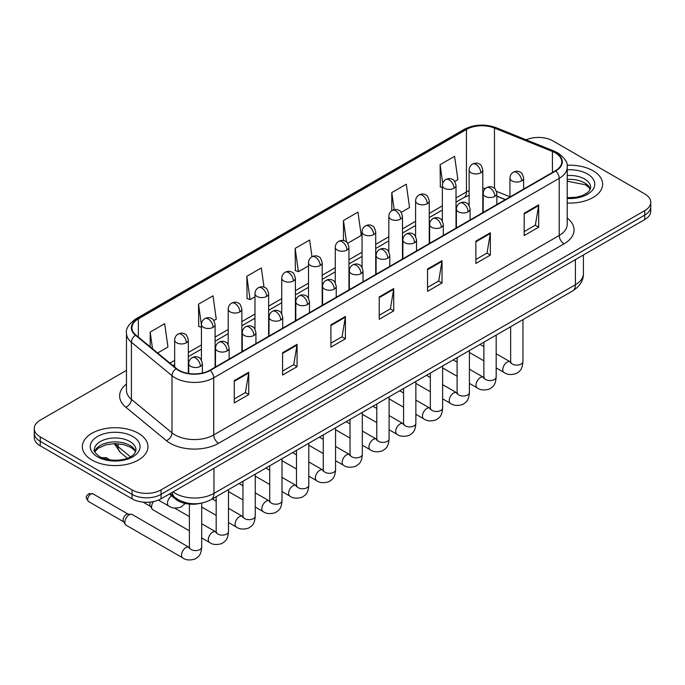 <?xml version="1.0" encoding="UTF-8"?>
<svg xmlns="http://www.w3.org/2000/svg" width="685" height="685" viewBox="0 0 685 685"><rect width="100%" height="100%" fill="white"/><g stroke="black" fill="none" stroke-linecap="round" stroke-linejoin="round"><path stroke-width="1.03" d="M505.282 199.66L496.856 196.252M200.234 503.364A20.499 11.833 180 0 1 175.677 499.194L169.392 494.013M593.039 170.753A32.803 18.94 0 0 0 567.094 165.273A32.803 18.94 0 0 1 593.039 170.753A32.803 18.94 0 0 1 602.646 184.145A32.803 18.94 0 0 0 593.039 170.753M138.344 433.271A32.803 18.94 0 0 0 102.596 429.161A32.803 18.94 0 0 0 82.354 446.654A32.803 18.94 0 0 0 91.961 460.046A32.803 18.94 0 0 0 127.701 464.156A32.803 18.94 0 0 0 147.951 446.654A32.803 18.94 0 0 0 138.344 433.271A32.803 18.94 0 0 0 102.596 429.161A32.803 18.94 0 0 0 82.354 446.654A32.803 18.94 0 0 0 91.961 460.046A32.803 18.94 0 0 0 127.701 464.156A32.803 18.94 0 0 0 147.951 446.654A32.803 18.94 0 0 0 138.344 433.271M555.355 152.892A21.869 12.621 180 0 1 561.76 161.823A21.869 12.621 180 0 1 555.355 170.753L209.858 370.217A21.869 12.621 180 0 1 176.482 368.53L135.887 335.059A21.869 12.621 180 0 1 131.931 327.815A21.869 12.621 180 0 1 138.336 318.893L466.451 129.456A21.869 12.621 180 0 1 494.459 128.044L552.435 151.479A21.869 12.621 180 0 1 555.355 152.892M555.74 152.669A22.417 12.938 0 0 0 552.744 151.222L494.767 127.787A22.417 12.938 0 0 0 466.065 129.234L137.95 318.671A22.417 12.938 0 0 0 135.442 335.239L176.036 368.71A22.417 12.938 0 0 0 210.244 370.439L555.74 170.976A22.417 12.938 0 0 0 555.74 152.669M126.468 370.38L40.252 420.153A20.499 11.833 0 0 0 34.25 428.527L34.25 437.45A20.499 11.833 0 0 0 40.252 445.824L132.059 498.826L132.059 494.364A20.499 11.833 0 0 0 161.052 494.364L644.748 215.107A20.499 11.833 0 0 0 650.75 206.742A20.499 11.833 0 0 1 644.748 215.107L161.052 494.364A20.499 11.833 0 0 1 132.059 494.364L40.252 441.354L132.059 494.364L132.059 489.903A20.499 11.833 0 0 0 161.052 489.903L644.748 210.646A20.499 11.833 0 0 0 650.75 202.272A20.499 11.833 0 0 0 644.748 193.906L552.941 140.896A20.499 11.833 0 0 0 526.14 139.8M34.25 432.988A20.499 11.833 0 0 0 40.252 441.354A20.499 11.833 0 0 1 34.25 432.988M234.261 380.62L234.261 402.943L248.758 394.577L248.758 372.255L234.261 380.62M234.261 398.987L245.427 392.539L248.698 373A5.463 3.16 -120 0 0 248.758 372.255M245.333 392.591L248.758 394.577M282.58 352.724L282.58 375.046L297.076 366.672L297.076 344.358L282.58 352.724M282.58 371.082L293.745 364.643L297.016 345.094A5.463 3.16 -120 0 0 297.076 344.358M293.651 364.694L297.076 366.672M330.906 324.827L330.906 347.149L345.403 338.775L345.403 316.461L330.906 324.827M330.906 343.185L342.072 336.737L345.343 317.198A5.463 3.16 -120 0 0 345.403 316.461M341.969 336.797L345.403 338.775M524.188 213.24L524.188 235.554L538.684 227.189L538.684 204.866L524.188 213.24M524.188 231.599L535.353 225.151L538.624 205.611A5.463 3.16 -120 0 0 538.684 204.866M535.25 225.211L538.684 227.189M475.861 241.137L475.861 263.451L490.357 255.085L490.357 232.763L475.861 241.137M475.861 259.495L487.026 253.048L490.306 233.508A5.463 3.16 -120 0 0 490.357 232.763M486.932 253.108L490.357 255.085M427.543 269.034L427.543 291.356L442.039 282.982L442.039 260.668L427.543 269.034M427.543 287.392L438.708 280.944L441.979 261.405A5.463 3.16 -120 0 0 442.039 260.668M438.614 281.004L442.039 282.982M379.225 296.93L379.225 319.253L393.721 310.879L393.721 288.565L379.225 296.93M379.225 315.288L390.39 308.841L393.661 289.301A5.463 3.16 -120 0 0 393.721 288.565M390.287 308.901L393.721 310.879M567.223 203.017A32.803 18.94 0 0 0 602.646 184.145A32.803 18.94 0 0 1 567.223 203.017M34.25 428.527A20.499 11.833 0 0 0 40.252 436.893L132.059 489.903M213.814 320.554L216.272 319.133L213.001 295.817L198.504 304.183L198.736 326.368M157.636 352.989L167.953 347.03L164.683 323.714L150.186 332.079L150.186 346.85M347.663 243.278L361.235 235.443L357.964 212.119L343.468 220.493L343.468 240.572M401.196 212.367L409.553 207.546L406.282 184.222L391.786 192.596L391.786 210.723M454.737 181.456L457.88 179.65L454.6 156.326L440.104 164.7L440.344 186.877M264.025 287.178L261.319 267.921L246.823 276.286L247.062 298.472M311.992 256.772L309.646 240.024L295.149 248.39L295.381 270.575M295.149 248.39L298.42 271.705L308.507 265.883M298.42 271.705L295.149 270.489M343.468 220.493L346.49 242.019M391.786 192.596L394.183 209.687M442.356 187.63L440.104 186.791M440.104 164.7L442.715 183.272M246.823 276.286L250.093 299.61L254.974 296.793M250.093 299.61L246.823 298.386M201.433 327.379L198.504 326.283M198.504 304.183L201.433 325.041M150.186 332.079L152.524 348.776M132.059 498.826A20.499 11.833 0 0 0 161.052 498.826L644.748 219.568A20.499 11.833 0 0 0 650.75 211.203L650.75 202.272M189.402 530.832L152.858 509.734A6.148 3.553 -60 0 1 152.087 508.972A6.148 3.553 -60 0 1 151.582 506.917A6.148 3.553 -60 0 1 153.551 501.583M152.087 508.972L150.255 506.035A4.444 2.569 -60 0 1 149.895 504.545A4.444 2.569 -60 0 1 150.494 502.071M124.816 522.372A6.148 3.553 -60 0 1 129.165 514.846A6.148 3.553 -60 0 1 131.195 514.247A6.148 3.553 -60 0 1 132.239 514.538L188.966 547.289A6.148 3.553 -60 0 0 186.166 547.443A6.148 3.553 -60 0 0 185.892 547.598A6.148 3.553 -60 0 0 181.876 553.018A6.148 3.553 -60 0 0 182.818 557.941L126.091 525.189A6.148 3.553 -60 0 1 125.321 524.427A6.148 3.553 -60 0 1 124.816 522.372M125.321 524.427L123.488 521.49A4.444 2.569 -60 0 1 123.12 520.001A4.444 2.569 -60 0 1 126.263 514.563A4.444 2.569 -60 0 1 127.735 514.135L131.195 514.247M175.677 498.029L175.677 499.194M567.223 218.061A34.164 19.728 180 0 1 564.046 243.843L218.558 443.306A6.833 3.947 60 0 1 213.729 434.941L559.217 235.469A27.331 15.781 0 0 0 567.223 224.312L567.223 167.183A27.331 15.781 180 0 1 559.217 178.34A6.833 3.947 -120 0 0 555.74 170.976M218.558 443.306A34.164 19.728 180 0 1 170.24 443.306A34.164 19.728 180 0 1 166.412 440.678L125.809 407.207A34.164 19.728 180 0 1 126.468 384.054M175.069 434.941A27.331 15.781 0 0 0 213.729 434.941L213.729 377.803A27.331 15.781 180 0 1 172.003 375.697L131.409 342.226A27.331 15.781 180 0 1 126.468 333.175L126.468 390.313A27.331 15.781 0 0 0 131.409 399.364L172.003 432.834A27.331 15.781 0 0 0 175.069 434.941M567.223 167.183C568.139 162.91 564.997 158.149 557.804 152.892L554.208 151.145A6.833 3.202 112 0 0 552.744 151.222M554.208 151.145L496.231 127.71C484.911 123.702 474.166 124.285 464.002 129.456A6.833 3.947 60 0 1 466.065 129.234M137.95 318.671A6.833 3.947 -120 0 0 135.887 318.885C128.797 323.988 125.655 328.749 126.468 333.175M135.442 335.239A6.833 4.572 129.5 0 0 131.409 342.226L131.409 399.364A6.833 4.572 -50.5 0 1 125.809 407.207M496.231 127.71A6.833 3.202 112 0 0 494.767 127.787M176.036 368.71A6.833 4.572 129.5 0 0 172.003 375.697L172.003 432.834A6.833 4.572 -50.5 0 1 166.412 440.678M210.244 370.439A6.833 3.947 60 0 1 213.729 377.803L559.217 178.34L559.217 235.469A6.833 3.947 60 0 0 564.046 243.843M161.052 489.903L161.052 498.826M644.748 210.646L644.748 219.568M40.252 436.893L40.252 445.824M138.336 318.893L138.336 337.08M552.435 151.479L552.435 172.432M494.459 128.044L494.459 188.366M509.957 196.8L496.488 191.355M485.528 188.426A21.869 12.621 0 0 0 482.797 188.264M469.131 190.635A21.869 12.621 0 0 0 466.451 191.946L456.022 197.965M466.451 129.456L466.451 191.946A12.304 7.098 60 0 1 463.899 197.58L456.022 202.126M442.356 205.86L429.255 213.42M415.589 221.315L402.489 228.876M388.823 236.77L375.714 244.331M362.048 252.226L348.948 259.786M335.282 267.681L322.181 275.242M308.507 283.136L295.406 290.697M281.74 298.591L268.64 306.152M254.974 314.047L241.865 321.608M228.199 329.502L215.099 337.063M201.433 344.957L188.332 352.518M174.658 360.413L169.94 363.136M505.436 199.566L496.899 196.124A12.304 5.763 -68 0 1 496.856 196.098M379.225 297.641L393.661 289.301M427.543 269.744L441.979 261.405M475.861 241.839L490.306 233.508M524.188 213.943L538.624 205.611M330.906 325.538L345.343 317.198M282.58 353.434L297.016 345.094M234.261 381.331L248.698 373M173.048 491.907A27.331 15.781 0 0 0 175.309 493.388A27.331 15.781 0 0 0 213.968 493.388L575.409 284.712A27.331 15.781 0 0 0 583.414 273.555C583.611 280.336 579.998 286.142 572.574 290.971L211.134 499.648A13.666 7.895 60 0 0 213.968 493.388L213.968 468.283M575.409 259.606L575.409 284.712A13.666 7.895 60 0 1 572.574 290.971M172.303 492.335A13.666 9.145 129.5 0 0 174.752 497.301L170.197 493.551M115.243 443.623A27.331 15.781 0 0 0 118.12 446.646L118.12 443.734M127.35 458.214L120.62 452.665A13.666 9.145 129.5 0 1 118.12 446.646L130.433 456.801M521.628 180.909A6.833 3.947 0 0 0 523.623 178.117C522.544 174.161 521.465 172.226 520.386 172.303C518.408 170.907 516.07 170.873 513.373 172.2A6.833 3.947 60 0 1 516.79 172.534A6.833 3.947 -120 0 1 521.628 180.909A6.833 3.947 0 0 1 511.96 180.909A6.833 3.947 0 0 1 509.957 178.117C510.06 175.523 511.198 173.553 513.373 172.2M496.171 367.931L504.057 372.477A6.148 3.553 -60 0 1 503.107 367.554A6.148 3.553 -60 0 1 507.131 362.134A6.148 3.553 -60 0 1 507.405 361.98A6.148 3.553 -60 0 1 510.205 361.826L496.171 353.725M510.993 362.442L510.445 362.904L510.642 361.569A6.148 3.553 -0 0 0 512.44 364.086A6.148 3.553 -0 0 0 520.857 364.232A6.148 3.553 -0 0 0 522.946 361.569C522.244 370.242 519.744 371.176 516.31 373.539C511.164 375.106 507.08 374.746 504.057 372.477M480.793 172.783A6.833 3.947 0 0 0 482.797 170C481.709 166.044 480.63 164.109 479.551 164.186C477.573 162.79 475.236 162.756 472.547 164.075A6.833 3.947 60 0 1 475.964 164.417A6.833 3.947 -120 0 1 480.793 172.783A6.833 3.947 0 0 1 471.126 172.783A6.833 3.947 0 0 1 469.131 170C469.234 167.405 470.372 165.436 472.547 164.075M494.853 196.364A6.833 3.947 0 0 0 496.856 193.572C495.777 189.617 494.69 187.681 493.611 187.758C491.633 186.363 489.296 186.329 486.607 187.656A6.833 3.947 60 0 1 490.023 187.99A6.833 3.947 -120 0 1 494.853 196.364A6.833 3.947 0 0 1 485.194 196.364A6.833 3.947 0 0 1 483.19 193.572C483.293 190.978 484.432 189.009 486.607 187.656M469.405 383.386L477.282 387.933A6.148 3.553 -60 0 1 476.34 383.009A6.148 3.553 -60 0 1 480.356 377.589A6.148 3.553 -60 0 1 480.63 377.435A6.148 3.553 -60 0 1 483.43 377.281L469.405 369.181M484.226 377.897L483.678 378.36L483.875 377.024A6.148 3.553 -0 0 0 485.674 379.541A6.148 3.553 -0 0 0 494.09 379.687A6.148 3.553 -0 0 0 496.171 377.024C495.478 385.698 492.977 386.631 489.535 388.994C484.398 390.561 480.313 390.202 477.282 387.933M468.086 211.819A6.833 3.947 0 0 0 470.09 209.028C469.002 205.072 467.923 203.137 466.845 203.214C464.867 201.818 462.529 201.784 459.84 203.111A6.833 3.947 60 0 1 463.257 203.445A6.833 3.947 -120 0 1 468.086 211.819A6.833 3.947 0 0 1 458.419 211.819A6.833 3.947 0 0 1 456.415 209.028C456.518 206.433 457.657 204.464 459.84 203.111M442.63 398.841L450.516 403.388A6.148 3.553 -60 0 1 449.574 398.464A6.148 3.553 -60 0 1 453.59 393.044A6.148 3.553 -60 0 1 453.864 392.89A6.148 3.553 -60 0 1 456.664 392.736L442.63 384.636M457.452 393.353L456.904 393.815L457.101 392.479A6.148 3.553 -0 0 0 458.907 394.997A6.148 3.553 -0 0 0 467.324 395.142A6.148 3.553 -0 0 0 469.405 392.479C468.703 401.153 466.202 402.086 462.769 404.45C457.631 406.017 453.547 405.657 450.516 403.388M441.32 227.274A6.833 3.947 0 0 0 443.315 224.483C442.236 220.527 441.157 218.592 440.078 218.669C438.092 217.273 435.763 217.239 433.066 218.566A6.833 3.947 60 0 1 436.482 218.9A6.833 3.947 -120 0 1 441.32 227.274A6.833 3.947 0 0 1 431.653 227.274A6.833 3.947 0 0 1 429.649 224.483C429.752 221.889 430.891 219.919 433.066 218.566M415.863 414.297L423.741 418.843A6.148 3.553 -60 0 1 422.799 413.92A6.148 3.553 -60 0 1 426.823 408.5A6.148 3.553 -60 0 1 427.089 408.346A6.148 3.553 -60 0 1 429.897 408.192L415.863 400.091M430.685 408.808L430.137 409.27L430.334 407.935A6.148 3.553 -0 0 0 432.132 410.452A6.148 3.553 -0 0 0 440.549 410.598A6.148 3.553 -0 0 0 442.63 407.935C441.936 416.608 439.436 417.542 436.002 419.905C430.856 421.472 426.772 421.112 423.741 418.843M414.545 242.73A6.833 3.947 0 0 0 416.548 239.938C415.461 235.983 414.382 234.047 413.303 234.124C411.325 232.729 408.988 232.694 406.299 234.022A6.833 3.947 60 0 1 409.716 234.356A6.833 3.947 -120 0 1 414.545 242.73A6.833 3.947 0 0 1 404.878 242.73A6.833 3.947 0 0 1 402.883 239.938C402.985 237.344 404.124 235.375 406.299 234.022M389.097 429.752L396.975 434.299A6.148 3.553 -60 0 1 396.033 429.375A6.148 3.553 -60 0 1 400.049 423.955A6.148 3.553 -60 0 1 400.323 423.801A6.148 3.553 -60 0 1 403.123 423.647L389.097 415.547M403.919 424.263L403.362 424.726L403.568 423.39A6.148 3.553 -0 0 0 405.366 425.907A6.148 3.553 -0 0 0 413.783 426.053A6.148 3.553 -0 0 0 415.863 423.39C415.161 432.064 412.661 432.997 409.228 435.36C404.09 436.927 400.006 436.568 396.975 434.299M454.027 188.238A6.833 3.947 0 0 0 456.022 185.455C454.943 181.499 453.864 179.564 452.785 179.641C450.807 178.246 448.469 178.211 445.772 179.53A6.833 3.947 60 0 1 449.189 179.872A6.833 3.947 -120 0 1 454.027 188.238A6.833 3.947 0 0 1 444.36 188.238A6.833 3.947 0 0 1 442.356 185.455C442.459 182.861 443.597 180.891 445.772 179.53M427.252 203.693A6.833 3.947 0 0 0 429.255 200.91C428.176 196.955 427.089 195.019 426.01 195.097C424.032 193.701 421.695 193.667 419.006 194.985A6.833 3.947 60 0 1 422.422 195.328A6.833 3.947 -120 0 1 427.252 203.693A6.833 3.947 0 0 1 417.593 203.693A6.833 3.947 0 0 1 415.589 200.91C415.692 198.316 416.831 196.347 419.006 194.985M400.485 219.149A6.833 3.947 0 0 0 402.489 216.366C401.401 212.41 400.323 210.475 399.244 210.552C397.266 209.156 394.928 209.122 392.24 210.441A6.833 3.947 60 0 1 395.656 210.783A6.833 3.947 -120 0 1 400.485 219.149A6.833 3.947 0 0 1 390.818 219.149A6.833 3.947 0 0 1 388.823 216.366C388.926 213.771 390.065 211.802 392.24 210.441M590.333 189.206A20.833 12.022 0 0 0 584.579 182.895A20.833 12.022 0 0 0 567.223 179.461M567.223 197.691L576.213 197.254L581.873 195.764L586.814 193.23L588.972 191.329L590.675 187.493A20.833 12.022 0 0 0 584.579 178.982A20.833 12.022 0 0 0 567.223 175.557M567.223 198.453A24.925 14.394 0 0 0 592.345 190.344A24.925 14.394 0 0 0 587.473 173.964A24.925 14.394 0 0 0 567.223 169.829M135.63 451.723A20.833 12.022 0 0 0 129.876 445.413A20.833 12.022 0 0 0 108.975 442.424A20.833 12.022 0 0 0 94.667 451.723M129.876 441.5A20.833 12.022 0 0 0 107.177 438.897A20.833 12.022 0 0 0 94.324 450.002C93.228 450.653 94.984 452.862 99.573 456.63C110.285 462.889 134.089 461.151 135.981 450.002A20.833 12.022 0 0 0 129.876 441.5M97.527 456.835A24.925 14.394 0 0 0 132.779 456.835A24.925 14.394 0 0 0 132.779 436.482A24.925 14.394 0 0 0 97.527 436.482A24.925 14.394 0 0 0 97.527 456.835M387.778 258.185A6.833 3.947 0 0 0 389.782 255.394C388.695 251.438 387.616 249.503 386.537 249.58C384.559 248.184 382.221 248.15 379.524 249.477A6.833 3.947 60 0 1 382.941 249.811A6.833 3.947 -120 0 1 387.778 258.185A6.833 3.947 0 0 1 378.111 258.185A6.833 3.947 0 0 1 376.108 255.394C376.211 252.799 377.349 250.83 379.524 249.477M362.322 445.207L370.208 449.754A6.148 3.553 -60 0 1 369.266 444.83A6.148 3.553 -60 0 1 373.282 439.41A6.148 3.553 -60 0 1 373.556 439.256A6.148 3.553 -60 0 1 376.356 439.102L362.322 431.002M377.144 439.719L376.596 440.181L376.793 438.845A6.148 3.553 -0 0 0 378.599 441.363A6.148 3.553 -0 0 0 387.008 441.508A6.148 3.553 -0 0 0 389.097 438.845C388.395 447.519 385.895 448.452 382.461 450.816C377.324 452.383 373.231 452.023 370.208 449.754M361.004 273.64A6.833 3.947 0 0 0 363.007 270.849C361.928 266.893 360.841 264.958 359.762 265.035C357.784 263.639 355.446 263.605 352.758 264.932A6.833 3.947 60 0 1 356.174 265.266A6.833 3.947 -120 0 1 361.004 273.64A6.833 3.947 0 0 1 351.345 273.64A6.833 3.947 0 0 1 349.341 270.849C349.444 268.255 350.583 266.285 352.758 264.932M335.556 460.662L343.433 465.209A6.148 3.553 -60 0 1 342.491 460.286A6.148 3.553 -60 0 1 346.507 454.866A6.148 3.553 -60 0 1 346.781 454.712A6.148 3.553 -60 0 1 349.59 454.557L335.556 446.457M350.377 455.174L349.829 455.636L350.026 454.301A6.148 3.553 -0 0 0 351.825 456.818A6.148 3.553 -0 0 0 360.242 456.963A6.148 3.553 -0 0 0 362.322 454.301C361.629 462.974 359.128 463.908 355.686 466.271C350.549 467.838 346.464 467.478 343.433 465.209M334.237 289.096A6.833 3.947 0 0 0 336.241 286.304C335.153 282.348 334.075 280.413 332.996 280.49C331.018 279.095 328.68 279.06 325.992 280.388A6.833 3.947 60 0 1 329.408 280.722A6.833 3.947 -120 0 1 334.237 289.096A6.833 3.947 0 0 1 324.57 289.096A6.833 3.947 0 0 1 322.575 286.304C322.678 283.71 323.817 281.74 325.992 280.388M308.789 476.118L316.667 480.664A6.148 3.553 -60 0 1 315.725 475.741A6.148 3.553 -60 0 1 319.741 470.321A6.148 3.553 -60 0 1 320.015 470.167A6.148 3.553 -60 0 1 322.815 470.013L308.789 461.913M323.611 470.629L323.055 471.092L323.251 469.756A6.148 3.553 -0 0 0 325.058 472.273A6.148 3.553 -0 0 0 333.475 472.419A6.148 3.553 -0 0 0 335.556 469.756C334.854 478.43 332.353 479.363 328.92 481.726C323.782 483.293 319.698 482.934 316.667 480.664M373.719 234.604A6.833 3.947 0 0 0 375.714 231.821C374.635 227.865 373.556 225.93 372.477 226.007C370.491 224.611 368.162 224.577 365.465 225.896A6.833 3.947 60 0 1 368.881 226.238A6.833 3.947 -120 0 1 373.719 234.604A6.833 3.947 0 0 1 364.052 234.604A6.833 3.947 0 0 1 362.048 231.821C362.151 229.227 363.29 227.257 365.465 225.896M346.944 250.059A6.833 3.947 0 0 0 348.948 247.276C347.86 243.321 346.781 241.385 345.702 241.462C343.724 240.067 341.387 240.033 338.698 241.351A6.833 3.947 60 0 1 342.115 241.694A6.833 3.947 -120 0 1 346.944 250.059A6.833 3.947 0 0 1 337.285 250.059A6.833 3.947 0 0 1 335.282 247.276C335.385 244.682 336.523 242.713 338.698 241.351M320.178 265.515A6.833 3.947 0 0 0 322.181 262.732C321.094 258.776 320.015 256.841 318.936 256.918C316.958 255.522 314.62 255.488 311.923 256.807A6.833 3.947 60 0 1 315.34 257.149A6.833 3.947 -120 0 1 320.178 265.515A6.833 3.947 0 0 1 310.51 265.515A6.833 3.947 0 0 1 308.507 262.732C308.61 260.137 309.748 258.168 311.923 256.807M307.471 304.551A6.833 3.947 0 0 0 309.466 301.76C308.387 297.804 307.308 295.869 306.229 295.946C304.243 294.55 301.914 294.516 299.217 295.843A6.833 3.947 60 0 1 302.633 296.177A6.833 3.947 -120 0 1 307.471 304.551A6.833 3.947 0 0 1 297.804 304.551A6.833 3.947 0 0 1 295.8 301.76C295.903 299.165 297.042 297.196 299.217 295.843M282.014 491.573L289.892 496.12A6.148 3.553 -60 0 1 288.95 491.196A6.148 3.553 -60 0 1 292.975 485.776A6.148 3.553 -60 0 1 293.248 485.622A6.148 3.553 -60 0 1 296.048 485.468L282.014 477.368M296.836 486.085L296.288 486.547L296.485 485.211A6.148 3.553 -0 0 0 298.283 487.729A6.148 3.553 -0 0 0 306.7 487.874A6.148 3.553 -0 0 0 308.789 485.211C308.087 493.885 305.587 494.818 302.154 497.182C297.007 498.748 292.923 498.389 289.892 496.12M280.696 320.006A6.833 3.947 0 0 0 282.7 317.215C281.621 313.259 280.533 311.324 279.454 311.401C277.476 310.005 275.139 309.971 272.45 311.298A6.833 3.947 60 0 1 275.867 311.632A6.833 3.947 -120 0 1 280.696 320.006A6.833 3.947 0 0 1 271.037 320.006A6.833 3.947 0 0 1 269.034 317.215C269.136 314.62 270.275 312.651 272.45 311.298M255.248 507.028L263.126 511.575A6.148 3.553 -60 0 1 262.184 506.652A6.148 3.553 -60 0 1 266.2 501.232A6.148 3.553 -60 0 1 266.474 501.077A6.148 3.553 -60 0 1 269.274 500.923L255.248 492.823M270.07 501.54L269.522 502.002L269.719 500.666A6.148 3.553 -0 0 0 271.517 503.184A6.148 3.553 -0 0 0 279.934 503.329A6.148 3.553 -0 0 0 282.014 500.666C281.321 509.34 278.821 510.274 275.379 512.637C270.241 514.204 266.157 513.844 263.126 511.575M253.929 335.462A6.833 3.947 0 0 0 255.933 332.67C254.846 328.714 253.767 326.779 252.688 326.856C250.71 325.461 248.372 325.426 245.675 326.754A6.833 3.947 60 0 1 249.1 327.087A6.833 3.947 -120 0 1 253.929 335.462A6.833 3.947 0 0 1 244.262 335.462A6.833 3.947 0 0 1 242.259 332.67C242.362 330.076 243.5 328.106 245.675 326.754M228.473 522.484L236.359 527.03A6.148 3.553 -60 0 1 235.417 522.107A6.148 3.553 -60 0 1 239.433 516.687A6.148 3.553 -60 0 1 239.707 516.533A6.148 3.553 -60 0 1 242.507 516.379L228.473 508.279M243.295 516.995L242.747 517.458L242.944 516.122A6.148 3.553 -0 0 0 244.75 518.639A6.148 3.553 -0 0 0 253.167 518.785A6.148 3.553 -0 0 0 255.248 516.122C254.546 524.796 252.046 525.729 248.612 528.092C243.475 529.659 239.39 529.299 236.359 527.03M227.155 350.917A6.833 3.947 0 0 0 229.158 348.126C228.079 344.17 227 342.235 225.913 342.312C223.935 340.916 221.606 340.882 218.909 342.209A6.833 3.947 60 0 1 222.325 342.543A6.833 3.947 -120 0 1 227.155 350.917A6.833 3.947 0 0 1 217.496 350.917A6.833 3.947 0 0 1 215.492 348.126C215.595 345.531 216.734 343.562 218.909 342.209M201.707 537.939L209.584 542.486A6.148 3.553 -60 0 1 208.642 537.562A6.148 3.553 -60 0 1 212.658 532.142A6.148 3.553 -60 0 1 212.932 531.988A6.148 3.553 -60 0 1 215.741 531.834L201.707 523.734M216.528 532.451L215.981 532.913L216.177 531.577A6.148 3.553 -0 0 0 217.976 534.094A6.148 3.553 -0 0 0 226.392 534.24A6.148 3.553 -0 0 0 228.473 531.577C227.78 540.251 225.279 541.184 221.846 543.547C216.7 545.114 212.615 544.755 209.584 542.486M200.388 366.372A6.833 3.947 0 0 0 202.392 363.581C201.304 359.625 200.225 357.69 199.147 357.767C197.169 356.371 194.831 356.337 192.142 357.664A6.833 3.947 60 0 1 195.559 357.998A6.833 3.947 -120 0 1 200.388 366.372A6.833 3.947 0 0 1 190.721 366.372A6.833 3.947 0 0 1 188.726 363.581C188.829 360.986 189.968 359.017 192.142 357.664M90.797 494.09A4.444 2.569 -60 0 1 93.023 493.868L88.579 493.868A4.444 2.569 60 0 1 90.797 494.09A4.444 2.569 -60 0 0 87.894 498.004A4.444 2.569 -60 0 0 88.579 501.557L123.711 521.842M189.762 547.906L189.206 548.368L189.402 547.032A6.148 3.553 -0 0 0 191.209 549.55A6.148 3.553 -0 0 0 199.626 549.695A6.148 3.553 -0 0 0 201.707 547.032C201.005 555.706 198.504 556.64 195.071 559.003C189.933 560.57 185.849 560.21 182.818 557.941M293.403 280.97A6.833 3.947 0 0 0 295.406 278.187C294.327 274.231 293.24 272.296 292.161 272.373C290.183 270.977 287.854 270.943 285.157 272.262A6.833 3.947 60 0 1 288.573 272.604A6.833 3.947 -120 0 1 293.403 280.97A6.833 3.947 0 0 1 283.744 280.97A6.833 3.947 0 0 1 281.74 278.187C281.843 275.593 282.982 273.623 285.157 272.262M266.636 296.425A6.833 3.947 0 0 0 268.64 293.642C267.552 289.686 266.474 287.751 265.395 287.828C263.417 286.433 261.079 286.399 258.391 287.717A6.833 3.947 60 0 1 261.807 288.06A6.833 3.947 -120 0 1 266.636 296.425A6.833 3.947 0 0 1 256.969 296.425A6.833 3.947 0 0 1 254.974 293.642C255.077 291.048 256.216 289.079 258.391 287.717M239.87 311.88A6.833 3.947 0 0 0 241.865 309.098C240.786 305.142 239.707 303.207 238.628 303.284C236.65 301.888 234.313 301.854 231.616 303.172A6.833 3.947 60 0 1 235.032 303.515A6.833 3.947 -120 0 1 239.87 311.88A6.833 3.947 0 0 1 230.203 311.88A6.833 3.947 0 0 1 228.199 309.098C228.302 306.503 229.441 304.534 231.616 303.172M213.095 327.336A6.833 3.947 0 0 0 215.099 324.553C214.02 320.597 212.932 318.662 211.853 318.739C209.875 317.343 207.538 317.309 204.849 318.628A6.833 3.947 60 0 1 208.266 318.97A6.833 3.947 -120 0 1 213.095 327.336A6.833 3.947 0 0 1 203.436 327.336A6.833 3.947 0 0 1 201.433 324.553C201.536 321.959 202.674 319.989 204.849 318.628M104.18 458.017A4.444 2.569 -60 0 1 106.406 457.794L101.962 457.794A4.444 2.569 60 0 1 104.18 458.017A4.444 2.569 -60 0 0 103.572 458.436M186.329 342.791A6.833 3.947 0 0 0 188.332 340.008C187.245 336.052 186.166 334.117 185.087 334.194C183.109 332.799 180.772 332.764 178.083 334.083A6.833 3.947 60 0 1 181.499 334.426A6.833 3.947 -120 0 1 186.329 342.791A6.833 3.947 0 0 1 176.661 342.791A6.833 3.947 0 0 1 174.658 340.008C174.761 337.414 175.908 335.444 178.083 334.083M185.233 503.484L181.011 507.088C175.874 508.647 171.789 508.296 168.758 506.027A6.148 3.553 -60 0 1 167.482 503.21A6.148 3.553 -60 0 1 171.593 495.82M464.002 129.456L135.887 318.885M469.131 195.328L463.899 197.58M442.356 210.021L429.255 217.582M415.589 225.476L402.489 233.037M388.823 240.932L375.714 248.492M362.048 256.387L348.948 263.948M335.282 271.842L322.181 279.403M308.507 287.298L295.406 294.858M281.74 302.753L268.64 310.314M254.974 318.208L241.865 325.769M228.199 333.663L215.099 341.224M201.433 349.119L188.332 356.679M174.658 364.574L172.911 365.584M211.134 499.648C200.14 505.17 189.137 505.17 178.143 499.648L174.752 497.301M583.414 273.555L583.414 254.983M120.62 452.665L114.198 443.632M522.946 319.621L522.946 361.569M523.623 189.069L523.623 178.117M483.875 360.824L469.405 352.475M510.642 326.728L510.642 361.569M509.957 196.955L509.957 178.117M483.875 346.627L480.022 344.401M482.797 212.641L482.797 170M469.131 205.534L469.131 170M483.858 377.503L483.43 377.281M496.171 335.076L496.171 377.024M496.856 204.524L496.856 193.572M457.101 376.279L442.63 367.931M483.875 342.183L483.875 377.024M483.19 212.41L483.19 193.572M457.101 362.082L453.256 359.856M469.405 350.532L469.405 392.479M470.09 219.979L470.09 209.028M430.334 391.734L415.863 383.386M457.101 357.638L457.101 392.479M456.415 227.865L456.415 209.028M430.334 377.538L426.49 375.311M442.63 365.987L442.63 407.935M443.315 235.434L443.315 224.483M403.568 407.19L389.097 398.841M430.334 373.094L430.334 407.935M429.649 243.321L429.649 224.483M403.568 392.993L399.715 390.767M415.863 381.442L415.863 423.39M416.548 250.89L416.548 239.938M376.793 422.645L362.322 414.297M403.568 388.549L403.568 423.39M402.883 258.776L402.883 239.938M376.793 408.448L372.948 406.222M456.022 228.096L456.022 185.455M442.356 220.99L442.356 185.455M429.255 243.552L429.255 200.91M415.589 236.445L415.589 200.91M402.489 259.007L402.489 216.366M388.823 251.9L388.823 216.366M590.23 189.445L588.972 187.553L585.427 184.77L567.223 181.191M135.536 451.963L134.277 450.071L130.732 447.288L123.403 444.522L115.131 443.623L106.321 444.659L98.092 448.238L94.77 451.954M389.097 396.898L389.097 438.845M389.782 266.345L389.782 255.394M350.026 438.1L335.556 429.752M376.793 404.004L376.793 438.845M376.108 274.231L376.108 255.394M350.026 423.904L346.173 421.677M362.322 412.353L362.322 454.301M363.007 281.8L363.007 270.849M323.251 453.556L308.789 445.207M350.026 419.46L350.026 454.301M349.341 289.686L349.341 270.849M323.251 439.359L319.407 437.133M335.556 427.808L335.556 469.756M336.241 297.256L336.241 286.304M296.485 469.011L282.014 460.662M323.251 434.915L323.251 469.756M322.575 305.142L322.575 286.304M296.485 454.814L292.641 452.588M375.714 274.462L375.714 231.821M362.048 267.356L362.048 231.821M348.948 289.918L348.948 247.276M335.282 282.811L335.282 247.276M322.181 305.373L322.181 262.732M308.507 298.266L308.507 262.732M308.789 443.263L308.789 485.211M309.466 312.711L309.466 301.76M269.719 484.466L255.248 476.118M296.485 450.37L296.485 485.211M295.8 320.597L295.8 301.76M269.719 470.27L265.866 468.043M282.014 458.719L282.014 500.666M282.7 328.166L282.7 317.215M242.944 499.922L228.473 491.573M269.719 465.826L269.719 500.666M269.034 336.052L269.034 317.215M242.944 485.725L239.099 483.499M255.248 474.174L255.248 516.122M255.933 343.622L255.933 332.67M216.177 515.377L201.707 507.028M242.944 481.281L242.944 516.122M242.259 351.508L242.259 332.67M216.177 501.18L212.333 498.954M228.473 489.629L228.473 531.577M229.158 359.077L229.158 348.126M143.088 502.122L150.477 506.386M216.177 496.736L216.177 531.577M215.492 366.963L215.492 348.126M189.402 516.636L174.564 508.065M201.707 503.107L201.707 547.032M202.392 373.042L202.392 363.581M189.402 504.109L189.402 547.032M188.726 373.479L188.726 363.581M93.023 493.868L128.155 514.152M88.579 501.557C84.546 496.257 86.361 496.556 88.579 493.868M295.406 320.828L295.406 278.187M281.74 313.721L281.74 278.187M268.64 336.284L268.64 293.642M254.974 329.177L254.974 293.642M241.865 351.739L241.865 309.098M228.199 344.632L228.199 309.098M215.099 367.194L215.099 324.553M201.433 360.087L201.433 324.553M188.332 373.419L188.332 340.008M168.758 506.027L158.475 500.093M106.406 457.794L110.191 459.978M174.658 367.032L174.658 340.008"/></g></svg>
